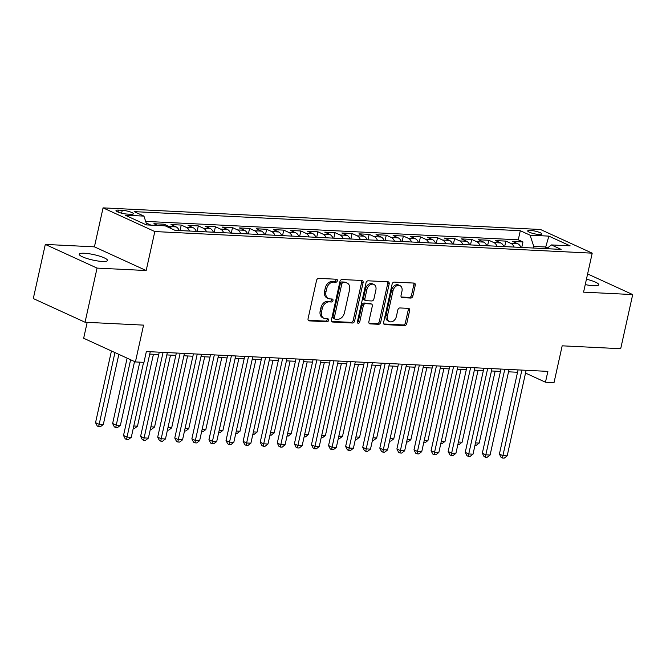 <?xml version="1.0" encoding="UTF-8"?>
<svg xmlns="http://www.w3.org/2000/svg" width="666" height="666" viewBox="0 0 666 666"><rect width="100%" height="100%" fill="white"/><g stroke="black" fill="none" stroke-linecap="round" stroke-linejoin="round"><path stroke-width="1" d="M337.362 280.786A1.557 1.141 114.6 0 0 336.838 279.32A1.557 1.141 114.6 0 0 336.521 279.245L318.698 278.363A2.214 1.623 114.6 0 0 316.55 280.403L308.067 318.664A2.214 1.623 114.6 0 0 308.824 320.762A2.214 1.623 114.6 0 0 309.274 320.87L327.089 321.753A1.557 1.141 114.6 0 0 328.596 320.321A1.557 1.141 114.6 0 0 328.072 318.856A1.557 1.141 114.6 0 0 327.755 318.781L325.449 318.664A7.101 5.203 114.6 0 1 324.001 318.315A7.101 5.203 114.6 0 1 321.586 311.596L322.294 308.408A7.101 5.203 114.6 0 1 329.171 301.873L331.477 301.989A1.557 1.141 114.6 0 0 332.983 300.557A1.557 1.141 114.6 0 0 332.451 299.084A1.557 1.141 114.6 0 0 332.134 299.009L329.828 298.901A7.101 5.203 114.6 0 1 328.38 298.551A7.101 5.203 114.6 0 1 325.974 291.833L326.681 288.644A7.101 5.203 114.6 0 1 333.549 282.109L335.855 282.218A1.557 1.141 114.6 0 0 337.362 280.786M328.38 298.551L326.981 297.91A7.101 5.203 114.6 0 1 324.575 291.192L325.283 288.003A7.101 5.203 114.6 0 1 332.151 281.468L334.457 281.576A1.557 1.141 114.6 0 0 335.964 280.153A1.557 1.141 114.6 0 0 335.914 279.212M308.258 320.254L325.691 321.112A1.557 1.141 114.6 0 0 327.197 319.688A1.557 1.141 114.6 0 0 327.148 318.748M324.001 318.315L322.602 317.674A7.101 5.203 114.6 0 1 320.188 310.955L320.895 307.767A7.101 5.203 114.6 0 1 327.772 301.232L330.078 301.348A1.557 1.141 114.6 0 0 331.585 299.916A1.557 1.141 114.6 0 0 331.535 298.984M585.256 284.598A14.461 2.764 12.5 0 0 593.564 285.731A14.461 2.764 12.5 0 0 598.734 284.765A14.461 2.764 12.5 0 0 586.446 279.22M84.44 253.255A14.461 2.764 12.5 0 0 79.271 254.229A14.461 2.764 12.5 0 0 87.071 258.541A14.461 2.764 12.5 0 0 102.339 261.455A14.461 2.764 12.5 0 0 107.509 260.489A14.461 2.764 12.5 0 0 99.709 256.177A14.461 2.764 12.5 0 0 84.44 253.255M530.294 230.411A7.234 1.382 12.5 0 0 527.713 230.894A7.234 1.382 12.5 0 0 531.61 233.05A7.234 1.382 12.5 0 0 539.244 234.507A7.234 1.382 12.5 0 0 541.833 234.024A7.234 1.382 12.5 0 0 537.928 231.868A7.234 1.382 12.5 0 0 530.294 230.411M410.722 298.06A2.214 1.623 114.6 0 0 412.87 296.02L415.251 285.281A2.214 1.623 114.6 0 0 414.493 283.183A2.214 1.623 114.6 0 0 414.044 283.075L394.255 282.101A2.214 1.623 114.6 0 0 392.108 284.141L383.624 322.402A2.214 1.623 114.6 0 0 384.374 324.5A2.214 1.623 114.6 0 0 384.831 324.608L404.62 325.582A2.214 1.623 114.6 0 0 406.768 323.543L409.64 310.581A2.214 1.623 114.6 0 0 408.882 308.475A2.214 1.623 114.6 0 0 408.433 308.366L399.966 307.95A2.214 1.623 114.6 0 0 397.818 309.99L396.395 316.425A5.936 4.346 114.6 0 1 389.435 321.595A5.936 4.346 114.6 0 1 387.421 315.984L393.007 290.792A5.936 4.346 114.6 0 1 399.958 285.622A5.936 4.346 114.6 0 1 401.973 291.233L401.049 295.429A2.214 1.623 114.6 0 0 401.798 297.536A2.214 1.623 114.6 0 0 402.247 297.644L410.722 298.06L409.324 297.419A2.214 1.623 114.6 0 0 411.471 295.379L413.852 284.64A2.214 1.623 114.6 0 0 413.653 283.058M97.053 268.098L146.179 270.529L94.422 246.845L45.305 244.414L97.053 268.098L85.048 322.236L143.573 325.125L135.406 361.938L143.956 362.362L146.354 351.54L547.877 371.378L545.471 382.209L554.02 382.634L562.179 345.82L620.695 348.709L632.7 294.572L587.612 273.942M146.179 270.529L154.82 231.552L592.216 253.163L583.574 292.149L632.7 294.572M363.087 282.709A2.214 1.623 114.6 0 0 362.337 280.602A2.214 1.623 114.6 0 0 361.888 280.494L342.091 279.52A2.214 1.623 114.6 0 0 339.943 281.56L331.46 319.822A2.214 1.623 114.6 0 0 332.217 321.919A2.214 1.623 114.6 0 0 332.667 322.028L352.456 323.01A2.214 1.623 114.6 0 0 354.612 320.962L363.087 282.709L361.688 282.068A2.214 1.623 114.6 0 0 361.496 280.478M368.173 280.811L387.962 281.785A2.214 1.623 114.6 0 1 388.411 281.893A2.214 1.623 114.6 0 1 389.169 283.991L380.686 322.252A2.214 1.623 114.6 0 1 378.538 324.3L370.071 323.876A2.214 1.623 114.6 0 1 369.613 323.768A2.214 1.623 114.6 0 1 368.864 321.67L372.302 306.152A2.214 1.623 114.6 0 0 371.553 304.054A2.214 1.623 114.6 0 0 371.095 303.946L365.476 303.671A2.214 1.623 114.6 0 0 363.328 305.711L359.748 321.861A1.557 1.141 114.6 0 1 357.925 323.218A1.557 1.141 114.6 0 1 357.401 321.745L366.025 282.85A2.214 1.623 114.6 0 1 368.173 280.811M85.048 322.236L33.3 298.551L45.305 244.414M521.744 247.461L522.96 241.949L512.712 241.442L517.815 243.781L510.98 243.448A9.041 5.902 92.8 0 1 514.11 247.078M504.653 246.611L505.877 241.109L495.629 240.601L500.732 242.94L493.897 242.599A9.041 5.902 92.8 0 1 497.027 246.237M487.57 245.771L488.794 240.26L478.538 239.76L483.641 242.091L476.806 241.758A9.041 5.902 92.8 0 1 479.945 245.388M470.487 244.922L471.703 239.419L461.455 238.911L466.558 241.25L459.723 240.909A9.041 5.902 92.8 0 1 462.853 244.547M453.396 244.081L454.62 238.578L444.364 238.07L449.475 240.401L442.64 240.068A9.041 5.902 92.8 0 1 445.77 243.698M436.313 243.232L437.529 237.729L427.281 237.221L432.384 239.56L425.549 239.219A9.041 5.902 92.8 0 1 428.688 242.857M419.222 242.391L420.446 236.888L410.198 236.38L415.301 238.711L408.466 238.378A9.041 5.902 92.8 0 1 411.596 242.016M402.139 241.542L403.363 236.039L393.106 235.531L398.218 237.87L391.383 237.529A9.041 5.902 92.8 0 1 394.513 241.167M385.056 240.701L386.272 235.198L376.024 234.69L381.127 237.029L374.292 236.688A9.041 5.902 92.8 0 1 377.422 240.326M367.965 239.86L369.189 234.349L358.941 233.849L364.044 236.18L357.209 235.847A9.041 5.902 92.8 0 1 360.339 239.477M350.882 239.011L352.106 233.508L341.849 233L346.953 235.339L340.118 234.998A9.041 5.902 92.8 0 1 343.256 238.636M333.799 238.17L335.015 232.659L324.767 232.159L329.87 234.49L323.035 234.157A9.041 5.902 92.8 0 1 326.165 237.787M316.708 237.321L317.932 231.818L307.675 231.31L312.787 233.649L305.952 233.308A9.041 5.902 92.8 0 1 309.082 236.946M299.625 236.48L300.841 230.977L290.592 230.469L295.696 232.8L288.861 232.467A9.041 5.902 92.8 0 1 291.999 236.105M282.542 235.631L283.758 230.128L273.51 229.62L278.613 231.959L271.778 231.618A9.041 5.902 92.8 0 1 274.908 235.256M265.451 234.79L266.675 229.287L256.418 228.779L261.53 231.119L254.695 230.777A9.041 5.902 92.8 0 1 257.825 234.415M248.368 233.949L249.584 228.438L239.335 227.93L244.439 230.27L237.604 229.936A9.041 5.902 92.8 0 1 240.734 233.566M231.277 233.1L232.501 227.597L222.253 227.089L227.356 229.429L220.521 229.087A9.041 5.902 92.8 0 1 223.651 232.725M214.194 232.259L215.418 226.748L205.161 226.249L210.265 228.58L203.43 228.247A9.041 5.902 92.8 0 1 206.568 231.876M197.111 231.41L198.326 225.907L188.078 225.399L193.182 227.739L186.347 227.397A9.041 5.902 92.8 0 1 189.477 231.035M180.02 230.569L181.244 225.066L170.987 224.559L176.099 226.89L169.264 226.557A9.041 5.902 92.8 0 1 171.686 228.804M163.811 225.766L164.152 224.217L153.904 223.709L157.742 225.466M127.164 214.077L130.919 214.269A7.001 1.34 12.5 0 0 133.425 213.794A7.001 1.34 12.5 0 0 129.645 211.713A7.001 1.34 12.5 0 0 122.253 210.298L118.49 210.115A7.001 1.34 12.5 0 0 115.992 210.581A7.001 1.34 12.5 0 0 119.763 212.67A7.001 1.34 12.5 0 0 127.164 214.077M154.82 231.552L103.064 207.867L540.467 229.487L592.216 253.163M522.96 241.949L518.273 239.81L520.296 230.711L134.149 211.63L143.939 216.109L146.828 224.933M520.296 230.711L530.086 235.19L548.876 236.122L570.138 245.854L551.348 244.922L561.138 249.4L174.992 230.319L165.201 225.841L146.403 224.908L125.15 215.176L143.939 216.109M164.152 224.217L169.264 226.557M181.244 225.066L186.347 227.397M198.326 225.907L203.43 228.247M215.418 226.748L220.521 229.087M232.501 227.597L237.604 229.936M249.584 228.438L254.695 230.777M266.675 229.287L271.778 231.618M283.758 230.128L288.861 232.467M300.841 230.977L305.952 233.308M317.932 231.818L323.035 234.157M335.015 232.659L340.118 234.998M352.106 233.508L357.209 235.847M369.189 234.349L374.292 236.688M386.272 235.198L391.383 237.529M403.363 236.039L408.466 238.378M420.446 236.888L425.549 239.219M437.529 237.729L442.64 240.068M454.62 238.578L459.723 240.909M471.703 239.419L476.806 241.758M488.794 240.26L493.897 242.599M505.877 241.109L510.98 243.448M518.273 239.81L145.671 221.395M146.77 224.742L147.069 223.376L146.304 223.335M147.069 223.376L150.916 225.133M545.362 248.626L545.72 247.003L533.757 246.412L533.399 248.035M87.188 322.344L83.658 338.261L135.406 361.938M94.422 246.845L103.064 207.867M525.532 373.085L545.471 382.209M149.733 354.087L158.741 354.528M166.816 354.928L175.824 355.378M183.908 355.777L192.907 356.218M200.99 356.618L209.998 357.059M218.073 357.459L227.081 357.908M235.165 358.308L244.164 358.749M252.248 359.149L261.255 359.598M269.339 359.998L278.338 360.439M286.422 360.839L295.429 361.288M303.505 361.688L312.512 362.129M320.596 362.529L329.595 362.978M337.679 363.378L346.686 363.819M354.762 364.219L363.769 364.66M371.853 365.06L380.852 365.509M388.936 365.909L397.943 366.35M406.027 366.75L415.026 367.199M423.11 367.599L432.117 368.04M440.193 368.44L449.2 368.889M457.284 369.289L466.283 369.73M474.367 370.13L483.374 370.571M491.45 370.97L500.457 371.42M508.541 371.819L517.54 372.261M547.677 247.902L545.72 247.003L548.876 236.122M179.229 230.528A9.041 5.902 -87.2 0 0 176.099 226.89M196.312 231.377A9.041 5.902 -87.2 0 0 193.182 227.739M213.403 232.218A9.041 5.902 -87.2 0 0 210.265 228.58M230.486 233.058A9.041 5.902 -87.2 0 0 227.356 229.429M247.569 233.908A9.041 5.902 -87.2 0 0 244.439 230.27M264.66 234.748A9.041 5.902 -87.2 0 0 261.53 231.119M281.743 235.597A9.041 5.902 -87.2 0 0 278.613 231.959M298.834 236.438A9.041 5.902 -87.2 0 0 295.696 232.8M315.917 237.287A9.041 5.902 -87.2 0 0 312.787 233.649M333 238.128A9.041 5.902 -87.2 0 0 329.87 234.49M350.091 238.969A9.041 5.902 -87.2 0 0 346.953 235.339M367.174 239.818A9.041 5.902 -87.2 0 0 364.044 236.18M384.257 240.659A9.041 5.902 -87.2 0 0 381.127 237.029M401.348 241.508A9.041 5.902 -87.2 0 0 398.218 237.87M418.431 242.349A9.041 5.902 -87.2 0 0 415.301 238.711M435.514 243.198A9.041 5.902 -87.2 0 0 432.384 239.56M452.605 244.039A9.041 5.902 -87.2 0 0 449.475 240.401M469.688 244.88A9.041 5.902 -87.2 0 0 466.558 241.25M486.779 245.729A9.041 5.902 -87.2 0 0 483.641 242.091M503.862 246.57A9.041 5.902 -87.2 0 0 500.732 242.94M551.348 244.922L546.703 248.693M520.945 247.419A9.041 5.902 -87.2 0 0 517.815 243.781M533.757 246.412L530.086 235.19M331.66 321.412L351.057 322.369A2.214 1.623 114.6 0 0 353.213 320.329L361.688 282.068M343.281 282.584A1.557 1.141 114.6 0 0 341.775 284.016L334.332 317.599A1.557 1.141 114.6 0 0 334.856 319.072A1.557 1.141 114.6 0 0 335.173 319.147L337.604 319.264A7.101 5.203 114.6 0 0 344.48 312.729L349.567 289.777A7.101 5.203 114.6 0 0 347.153 283.05A7.101 5.203 114.6 0 0 345.712 282.709L341.883 281.943A1.557 1.141 114.6 0 0 340.376 283.375L341.775 284.016M334.856 319.072L333.458 318.431A1.557 1.141 114.6 0 1 332.933 316.958L340.376 283.375M347.153 283.05L345.754 282.417A7.101 5.203 114.6 0 0 344.314 282.068L345.712 282.709M341.883 281.943L344.314 282.068M369.056 323.26L377.139 323.659A2.214 1.623 114.6 0 0 379.287 321.611L387.77 283.358A2.214 1.623 114.6 0 0 387.579 281.768M371.553 304.054L370.146 303.413A2.214 1.623 114.6 0 0 369.697 303.305L364.077 303.03A2.214 1.623 114.6 0 0 361.929 305.07L358.35 321.228L359.748 321.861M357.401 322.527A1.557 1.141 114.6 0 0 358.35 321.228M375.874 290.051A5.936 4.346 114.6 0 0 373.859 284.432A5.936 4.346 114.6 0 0 366.899 289.61L364.935 298.485A2.214 1.623 114.6 0 0 365.684 300.582A2.214 1.623 114.6 0 0 366.142 300.691L371.753 300.965A2.214 1.623 114.6 0 0 373.909 298.926L375.874 290.051M373.859 284.432L372.46 283.799A5.936 4.346 114.6 0 0 365.501 288.969L366.899 289.61M365.684 300.582L364.285 299.941A2.214 1.623 114.6 0 1 363.536 297.844L365.501 288.969M401.24 297.019L409.324 297.419M399.958 285.622L398.559 284.981A5.936 4.346 114.6 0 0 391.608 290.151L393.007 290.792M389.435 321.595L388.037 320.954A5.936 4.346 114.6 0 1 386.022 315.343L391.608 290.151M383.816 323.984L403.221 324.95A2.214 1.623 114.6 0 0 405.369 322.902L408.241 309.94A2.214 1.623 114.6 0 0 408.05 308.35M111.438 350.974L95.546 422.669L99.043 424.275L103.313 424.483L118.856 354.37M114.935 352.572L98.651 426.673L97.253 426.032L95.546 422.669M103.313 424.483L100.358 426.756L98.651 426.673M139.777 362.154L123.518 435.472L127.015 437.071L143.581 362.346M131.285 437.287L128.33 439.56L126.623 439.477L127.015 437.071L131.285 437.287L150.258 351.731M126.623 439.477L125.225 438.836L123.518 435.472M127.123 358.15L112.629 423.518L116.125 425.116L120.396 425.324L134.54 361.546M130.619 359.748L115.734 427.514L114.336 426.873L112.629 423.518M120.396 425.324L117.449 427.597L115.734 427.514M133.791 425.99L137.487 426.173L153.43 354.27M137.487 426.173L134.532 428.446L133.258 428.38M150.882 426.831L154.57 427.014L170.513 355.111M154.57 427.014L151.615 429.287L150.35 429.229M167.965 427.68L171.661 427.863L187.596 355.96M171.661 427.863L168.706 430.136L167.432 430.07M159.257 352.172L140.609 436.322L144.106 437.92L163.07 352.364M148.376 438.128L145.421 440.401L143.714 440.318L144.106 437.92L148.376 438.128L167.341 352.572M143.714 440.318L142.316 439.677L140.609 436.322M176.348 353.022L157.692 437.162L161.189 438.761L180.153 353.205M165.459 438.977L162.504 441.25L160.797 441.158L161.189 438.761L165.459 438.977L184.424 353.421M160.797 441.158L159.399 440.517L157.692 437.162M193.431 353.862L174.775 438.012L178.272 439.61L197.244 354.054M182.542 439.818L179.595 442.091L177.88 442.008L178.272 439.61L182.542 439.818L201.515 354.262M177.88 442.008L176.482 441.367L174.775 438.012M210.514 354.712L191.866 438.852L195.363 440.451L214.327 354.895M199.634 440.667L196.678 442.932L194.971 442.848L195.363 440.451L199.634 440.667L218.598 355.111M194.971 442.848L193.573 442.207L191.866 438.852M185.048 428.521L188.744 428.704L204.687 356.801M188.744 428.704L185.789 430.977L184.524 430.919M227.605 355.552L208.949 439.693L212.446 441.3L231.41 355.744M216.716 441.508L213.761 443.781L212.054 443.698L212.446 441.3L216.716 441.508L235.689 355.952M212.054 443.698L210.656 443.057L208.949 439.693M202.139 429.37L205.827 429.553L221.77 357.642M205.827 429.553L202.872 431.818L201.607 431.759M244.688 356.393L226.032 440.542L229.529 442.141L248.501 356.585M233.808 442.349L230.852 444.622L229.137 444.538L229.529 442.141L233.808 442.349L252.772 356.793M229.137 444.538L227.739 443.897L226.032 440.542M219.222 430.211L222.919 430.394L238.861 358.491M222.919 430.394L219.963 432.667L218.689 432.6M261.78 357.242L243.123 441.383L246.62 442.982L265.584 357.426M250.891 443.198L247.935 445.471L246.229 445.387L246.62 442.982L250.891 443.198L269.855 357.642M246.229 445.387L244.83 444.746L243.123 441.383M236.305 431.06L240.001 431.235L255.944 359.332M240.001 431.235L237.046 433.508L235.781 433.449M278.863 358.083L260.206 442.232L263.703 443.831L282.675 358.275M267.973 444.039L265.018 446.312L263.311 446.228L263.703 443.831L267.973 444.039L286.946 358.483M263.311 446.228L261.913 445.587L260.206 442.232M253.396 431.901L257.084 432.084L273.027 360.181M257.084 432.084L254.137 434.357L252.864 434.29M295.945 358.932L277.297 443.073L280.794 444.672L299.758 359.116M285.065 444.888L282.109 447.161L280.403 447.069L280.794 444.672L285.065 444.888L304.029 359.332M280.403 447.069L279.004 446.436L277.297 443.073M270.479 432.742L274.176 432.925L290.118 361.022M274.176 432.925L271.22 435.198L269.946 435.139M313.037 359.773L294.38 443.922L297.877 445.521L316.841 359.965M302.148 445.729L299.192 448.002L297.486 447.918L297.877 445.521L302.148 445.729L321.112 360.173M297.486 447.918L296.087 447.277L294.38 443.922M287.57 433.591L291.258 433.774L307.201 361.871M291.258 433.774L288.303 436.047L287.038 435.98M330.12 360.622L311.463 444.763L314.96 446.362L333.932 360.805M319.23 446.578L316.283 448.842L314.568 448.759L314.96 446.362L319.23 446.578L338.203 361.022M314.568 448.759L313.17 448.118L311.463 444.763M304.653 434.432L308.35 434.615L324.284 362.712M308.35 434.615L305.394 436.888L304.121 436.829M347.202 361.463L328.554 445.604L332.051 447.211L351.015 361.655M336.322 447.419L333.366 449.692L331.66 449.608L332.051 447.211L336.322 447.419L355.286 361.863M331.66 449.608L330.261 448.967L328.554 445.604M364.294 362.304L345.637 446.453L349.134 448.052L368.098 362.495M353.405 448.26L350.449 450.532L348.743 450.449L349.134 448.052L353.405 448.26L372.377 362.704M348.743 450.449L347.344 449.808L345.637 446.453M381.377 363.153L362.72 447.294L366.217 448.901L385.189 363.345M370.496 449.109L367.54 451.382L365.825 451.298L366.217 448.901L370.496 449.109L389.46 363.553M365.825 451.298L364.427 450.657L362.72 447.294M321.736 435.281L325.433 435.464L341.375 363.553M325.433 435.464L322.477 437.737L321.212 437.67M338.827 436.122L342.515 436.305L358.458 364.402M342.515 436.305L339.56 438.578L338.295 438.511M355.91 436.971L359.607 437.154L375.549 365.243M359.607 437.154L356.651 439.418L355.378 439.36M398.468 363.994L379.811 448.143L383.308 449.741L402.272 364.185M387.579 449.95L384.623 452.222L382.917 452.139L383.308 449.741L387.579 449.95L406.543 364.394M382.917 452.139L381.518 451.498L379.811 448.143M372.993 437.812L376.69 437.995L392.632 366.092M376.69 437.995L373.734 440.268L372.469 440.201M415.551 364.843L396.894 448.984L400.391 450.582L419.364 365.026M404.662 450.799L401.706 453.071L400 452.98L400.391 450.582L404.662 450.799L423.634 365.243M400 452.98L398.601 452.347L396.894 448.984M390.085 438.653L393.773 438.836L409.715 366.933M393.773 438.836L390.825 441.108L389.552 441.05M432.634 365.684L413.986 449.833L417.482 451.431L436.446 365.875M421.753 451.64L418.797 453.912L417.091 453.829L417.482 451.431L421.753 451.64L440.717 366.084M417.091 453.829L415.692 453.188L413.986 449.833M407.167 439.502L410.864 439.685L426.806 367.782M410.864 439.685L407.908 441.958L406.635 441.891M449.725 366.533L431.068 450.674L434.565 452.272L453.529 366.716M438.836 452.489L435.88 454.761L434.174 454.67L434.565 452.272L438.836 452.489L457.8 366.933M434.174 454.67L432.775 454.029L431.068 450.674M424.25 440.343L427.947 440.526L443.889 368.623M427.947 440.526L424.991 442.798L423.726 442.74M466.808 367.374L448.151 451.515L451.648 453.121L470.621 367.565M455.919 453.33L452.972 455.602L451.257 455.519L451.648 453.121L455.919 453.33L474.891 367.774M451.257 455.519L449.858 454.878L448.151 451.515M441.342 441.192L445.038 441.375L460.972 369.472M445.038 441.375L442.082 443.648L440.809 443.581M483.891 368.223L465.243 452.364L468.739 453.962L487.703 368.406M473.01 454.179L470.054 456.443L468.348 456.36L468.739 453.962L473.01 454.179L491.974 368.614M468.348 456.36L466.949 455.719L465.243 452.364M458.424 442.033L462.121 442.216L478.063 370.313M462.121 442.216L459.165 444.488L457.9 444.43M500.982 369.064L482.326 453.205L485.822 454.811L504.786 369.255M490.093 455.02L487.137 457.292L485.431 457.209L485.822 454.811L490.093 455.02L509.065 369.464M485.431 457.209L484.032 456.568L482.326 453.205M475.516 442.882L479.204 443.065L495.146 371.153M479.204 443.065L476.248 445.329L474.983 445.271M518.065 369.905L499.408 454.054L502.905 455.652L521.878 370.096M507.184 455.86L504.229 458.133L502.514 458.05L502.905 455.652L507.184 455.86L526.148 370.304M502.514 458.05L501.115 457.409L499.408 454.054M118.057 212.063L118.49 210.115M121.612 213.187L122.253 210.298M332.151 281.468L333.549 282.109M325.283 288.003L326.681 288.644M324.575 291.192L325.974 291.833M330.078 301.348L331.477 301.989M327.772 301.232L329.171 301.873M320.895 307.767L322.294 308.408M320.188 310.955L321.586 311.596M325.691 321.112L327.089 321.753M308.441 320.496L309.274 320.87M334.457 281.576L335.855 282.218M353.213 320.329L354.612 320.962M351.057 322.369L352.456 323.01M331.843 321.653L332.667 322.028M332.933 316.958L334.332 317.599M387.77 283.358L389.169 283.991M379.287 321.611L380.686 322.252M377.139 323.659L378.538 324.3M369.239 323.501L370.071 323.876M369.697 303.305L371.095 303.946M364.077 303.03L365.476 303.671M361.929 305.07L363.328 305.711M363.536 297.844L364.935 298.485M401.423 297.261L402.247 297.644M386.022 315.343L387.421 315.984M408.241 309.94L409.64 310.581M405.369 322.902L406.768 323.543M403.221 324.95L404.62 325.582M383.999 324.225L384.831 324.608M413.852 284.64L415.251 285.281M411.471 295.379L412.87 296.02"/></g></svg>
